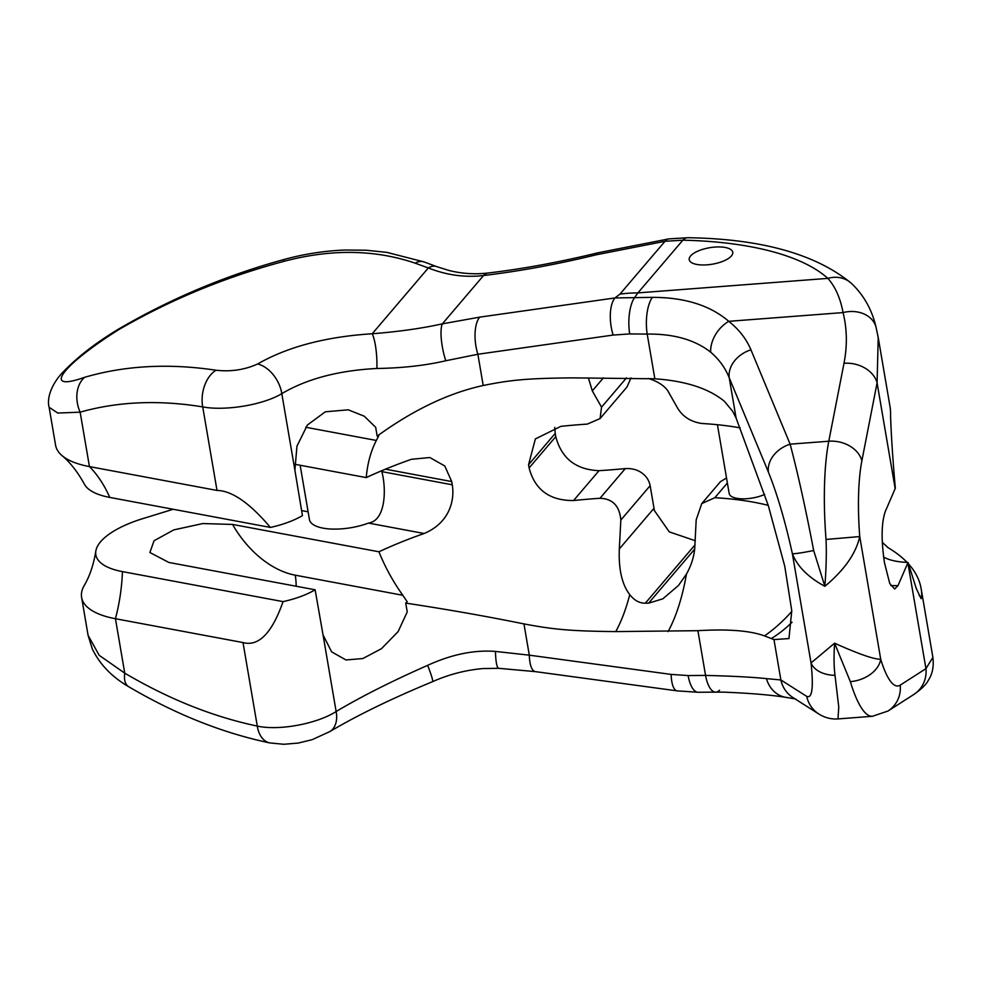 <?xml version="1.0" encoding="UTF-8"?>
<svg xmlns="http://www.w3.org/2000/svg" width="982" height="982" viewBox="0 0 982 982"><rect width="100%" height="100%" fill="white"/><g stroke="black" fill="none" stroke-linecap="round" stroke-linejoin="round"><path stroke-width="1.47" d="M625.288 468.598A335.795 126.911 170.3 0 1 599.02 470.673C575.869 469.715 561.458 458.373 555.787 436.634L555.235 433.406L528.562 464.695L529.114 467.911C534.846 489.809 549.662 500.685 573.549 500.55A265.103 100.189 -9.7 0 1 599.977 498.291L625.288 468.598C631.733 468.242 637.208 469.654 641.712 472.858C646.254 476.037 649.065 480.308 650.145 485.685L654.368 510.37M599.977 498.291C612.633 498.696 619.581 505.951 620.833 520.055L619.323 548.95L653.337 509.044L669.27 531.876L695.342 540.751M887.986 547.612A300.443 113.544 170.3 0 1 907.086 562.391M908.399 563.803A300.443 113.544 170.3 0 1 921.128 588.623A300.443 113.544 170.3 0 1 921.73 597.326L921.104 598.664L916.267 588.5L908.031 562.428A300.443 113.544 170.3 0 1 907.859 562.846L897.99 585.603L894.639 589.004L889.753 583.492L884.487 562.796C881.099 540.014 881.37 522.878 885.31 511.413L895.167 488.655L877.086 382.857L878.215 337.526L889.974 406.315A300.443 113.544 170.3 0 1 890.564 415.03C890.699 423.61 892.221 454.2 895.351 488.238A300.443 113.544 170.3 0 1 895.167 488.655M907.859 562.846L925.94 668.644L932.888 657.424L921.128 588.623M555.235 433.406L554.732 427.428M528.562 464.695L535.362 438.942L560.869 426.348A265.103 100.189 -9.7 0 1 587.297 424.101L600.088 418.565L627.032 386.945L630.96 377.923M282.963 259.788C303.561 254.068 324.355 250.803 345.32 250.017L366.36 250.238L386.908 252.386L424.114 261.936L436.585 266.588A28.282 13.858 110.6 0 0 428.336 267.939L415.14 263.164C374.805 249.453 331.106 248.851 284.056 261.322A28.282 1.866 74.6 0 0 282.963 259.788C225.283 275.66 170.598 298.7 118.883 328.896A28.282 1.24 59.6 0 0 118.957 329.522C62.787 364.727 40.495 393.033 84.698 377.284C125.156 365.5 168.929 363.156 216.003 370.239C230.942 371.896 244.825 369.797 257.652 363.966C287.628 346.793 325.815 336.728 372.215 333.757C398.483 331.695 421.855 328.393 442.342 323.851L479.719 317.137L614.977 297.939L652.392 297.362C684.675 297.374 710.133 305.365 728.767 321.323C738.967 329.424 746.357 338.925 750.948 349.825L790.129 444.171C797.752 472.919 805.596 508.369 813.673 550.521L824.855 586.303C844.324 570.112 855.96 553.529 859.753 536.565L880.719 659.253A95.438 21.162 85.6 0 0 900.224 685.129L925.94 668.644A28.282 27.373 57.3 0 1 913.702 694.556L913.702 694.556C921.374 689.155 926.173 684.528 928.088 680.698C932.384 674.364 933.98 666.606 932.888 657.424M284.056 261.322C225.259 277.059 170.23 299.78 118.957 329.522M436.585 266.588L448.664 270.381C461.601 273.683 474.785 274.555 488.226 272.996L488.226 272.996A28.282 13.503 83.2 0 0 488.226 272.996C523.001 268.859 559.544 262.133 597.842 252.816A28.282 5.278 76.3 0 0 596.54 254.731C557.273 264.293 519.601 271.216 483.549 275.525C464.928 277.685 446.528 275.156 428.336 267.939L372.215 333.757A28.282 6.273 -92.8 0 1 376.879 368.483C402.546 368.066 425.513 365.488 445.767 360.75L477.866 354.257A28.282 12.177 -98.1 0 1 479.719 317.137M597.842 252.816L668.926 238.871A28.282 11.968 81.7 0 0 668.926 238.871A28.282 11.968 81.7 0 0 664.998 241.302L596.54 254.731M600.088 418.565L601.536 407.162L592.306 390.885L588.39 377.874M483.635 385.41L483.205 385.496C510.186 380.071 526.647 378.291 572.408 377.874L654.847 378.794C685.559 380.942 708.746 388.442 724.409 401.307L732.732 411.397L736.107 418.087L768.268 505.485L784.728 566.123L791.762 610.706L788.963 638.57L773.963 639.577L764.512 635.906C750.138 630.628 727.944 628.885 697.907 630.689L615.775 631.586C569.867 631.144 552.792 629.352 523.958 623.914C486.728 616.34 447.326 609.405 405.726 603.108L407.174 601.721L402.804 595.276C393.058 581.602 385.104 567.105 378.929 551.786A265.103 100.189 -9.7 0 1 424.138 533.496C449.032 523.062 454.961 501.053 452.272 484.789L451.72 481.561L385.447 469.175M654.847 378.794L647.199 334.076L629.707 333.929L613.136 335.058L477.866 354.257L483.205 385.496C448.565 393.07 413.226 409.948 377.174 436.118L378.794 435.664L376.327 440.452C370.779 451.266 367.415 463.651 366.249 477.596A265.103 100.189 -9.7 0 1 411.458 459.294L429.846 457.526L444.785 465.996L451.72 481.561M619.323 548.95C618.5 569.216 621.987 584.462 629.757 594.662C634.397 600.481 639.589 603.316 645.346 603.169L648.611 603.169L662.813 598.836L678.464 585.493L686.455 574.065C691.107 565.816 693.844 557.359 694.704 548.668L696.201 519.797L701.774 503.582L714.835 497.702L727.392 482.984M452.272 484.789L381.851 471.63L381.691 470.734M381.851 471.63C386.577 489.552 385.619 520.595 368.495 523.087A39.771 15.025 170.3 0 1 309.44 519.564L300.148 465.247M377.174 436.118L375.676 427.293L364.261 416.208L348.242 409.813L325.3 411.814L307.427 424.985L296.957 446.135L294.895 470.243L302.444 515.599A56.551 21.371 170.3 0 1 270.394 527.432L109.763 497.42A77.762 29.386 170.3 0 1 84.342 484.101C77.676 471.949 70.188 462.412 61.903 455.488A98.973 37.402 170.3 0 1 55.593 445.251L49.112 407.285L57.791 413.054L80.143 412.17A28.282 20.867 -105.9 0 1 84.698 377.284M294.625 464.216L366.249 477.596M402.804 595.276L295.238 575.182A84.833 56.146 59.2 0 1 232.562 524.437L378.929 551.786M232.562 524.437L202.709 523.566L173.777 529.899L154.039 540.751L149.89 552.522L168.855 562.453L315.124 589.789A56.551 21.371 170.3 0 1 283.074 601.622L122.443 571.61A77.762 29.386 170.3 0 1 95.819 551.197A77.762 29.386 170.3 0 1 142.82 518.619L173.176 509.265M768.231 505.349A215.61 81.494 -9.7 0 0 714.835 497.702M883.616 557.027A53.016 20.033 -9.7 0 0 908.031 562.428M717.425 424.715L729.184 493.541A22.095 8.347 -9.7 0 0 743.264 498.844A22.095 8.347 -9.7 0 0 764.696 494.388M726.52 477.952L720.432 481.683L701.774 503.582M652.392 297.362A28.282 10.692 -89.4 0 0 647.199 334.076C673.738 333.745 694.9 339.784 710.686 352.182C719.143 359.461 725.317 367.968 729.209 377.714L768.39 472.06C777.204 494.007 785.195 521.209 792.364 553.652L811.046 662.948L834.577 643.198C858.673 654.024 874.054 659.376 880.719 659.253A28.282 19.493 163.1 0 1 850.338 681.631A123.707 27.435 85.6 0 0 872.446 716.283L887.986 711.029L913.702 694.556M813.673 550.521A28.282 1.768 -12.3 0 1 792.364 553.652C797.249 566.332 808.088 577.22 824.855 586.303C826.243 568.185 826.635 552.559 826.034 539.449A123.707 27.435 -94.4 0 1 828.783 441.225L843.992 363.291C847.405 345.713 847.085 328.81 843.059 312.583C840.359 298.098 835.289 286.695 827.863 278.372A272.174 102.864 -9.7 0 0 682.858 240.185L664.998 241.302L619.937 294.146L614.977 297.939A28.282 12.177 -98.1 0 0 613.136 335.058M740.17 427.87A215.61 81.494 -9.7 0 0 702.155 423.512C690.604 421.904 682.183 416.368 676.905 406.904L667.686 390.603C664.63 386.392 659.843 382.931 653.325 380.218A141.383 53.998 90 0 0 651.127 378.573M648.267 378.426L653.325 380.218M270.394 527.432C249.759 503.042 231.961 490.705 217.01 490.435L202.722 406.904C224.866 411.127 262.967 405.1 281.797 393.635C306.887 378.831 338.581 370.447 376.879 368.483M294.895 470.243L281.797 393.635A28.282 19.026 -119.7 0 0 257.652 363.966M217.01 490.435L89.448 466.597L80.143 412.17C117.901 401.503 158.765 399.748 202.722 406.904A28.282 18.498 -80.6 0 1 216.003 370.239M109.763 497.42A141.383 91.522 100.6 0 0 89.448 466.597A98.973 37.402 170.3 0 1 61.903 455.488M49.1 407.248L49.112 407.285C46.314 396.888 53.04 381.912 63.707 371.429C78.032 356.552 96.432 342.374 118.883 328.896M668.938 238.871L687.903 237.718C761.025 238.835 815.453 253.982 851.198 283.16L851.198 283.16C863.706 294.956 872.004 309.711 876.091 327.411L876.091 327.411A28.282 22.39 166 0 0 843.059 312.583L728.767 321.323A28.282 20.315 -51.6 0 0 710.686 352.182M736.107 418.087L729.209 377.714A28.282 22.304 -22.6 0 1 750.948 349.825M629.707 333.929A28.282 10.728 -89.6 0 1 634.973 297.018L637.907 292.894A141.383 119.239 -139.5 0 0 619.937 294.146M718.689 246.924A22.095 8.347 170.3 0 1 732.768 252.227A22.095 8.347 170.3 0 1 703.284 264.98A22.095 8.347 170.3 0 1 689.217 259.678A22.095 8.347 170.3 0 1 718.689 246.924M697.907 630.689L705.555 675.407C732.253 676.082 752.568 677.15 766.476 678.623L780.874 679.961A28.282 27.791 122.4 0 0 793.051 697.625L818.914 714.049C824.929 717.781 831.275 719.401 837.977 718.922L838.763 707.114L835.007 675.346C833.902 666.864 833.755 656.148 834.577 643.198L850.338 681.631M773.963 639.577L780.874 679.961L806.738 696.385C812.2 698.742 813.636 687.596 811.046 662.948A28.282 18.462 -6.2 0 0 835.007 675.346M283.074 601.622C272.002 633.144 258.634 646.782 243.008 642.559L115.446 618.721L124.751 673.149A28.282 13.478 120.6 0 0 128.581 686.639L128.581 686.639C111.911 676.954 99.82 664.397 92.32 648.967L88.085 635.354L99.194 655.325L124.751 673.149C168.769 699.098 212.947 716.75 257.284 726.091C279.539 730.976 317.407 723.611 336.139 711.52A28.282 18.597 57.7 0 1 329.977 731.516L329.977 731.516C357.608 715.129 391.806 698.521 432.559 681.668C448.848 674.413 465.812 670.031 483.475 668.533L498.721 668.325L535.362 671.627L677.187 690.874L698.153 692.273L715.682 692.126A28.282 10.9 89.4 0 0 719.548 690.236M122.443 571.61A141.383 91.522 -79.4 0 1 115.446 618.721A98.973 37.402 170.3 0 1 81.604 597.375A98.973 37.402 170.3 0 1 84.157 585.64C89.669 576.348 93.548 564.859 95.819 551.197M405.726 603.108L407.235 611.933L398.103 631.622L381.47 648.685L362.861 658.541L345.971 659.965L331.646 651.864L323.041 634.912L315.124 589.789M243.008 642.559L257.284 726.091A28.282 18.106 101.8 0 0 269.719 742.908L283.749 744.282L298.233 743.067L312.055 739.716L329.977 731.516M323.041 634.912L336.139 711.52C361.204 696.606 391.695 681.213 427.624 665.354C451.499 654.429 474.11 649.777 495.456 651.422L529.298 655.166A28.282 9.206 97.7 0 0 535.362 671.627M424.114 261.936A28.282 15.123 110.3 0 0 415.14 263.164M488.226 272.996A28.282 13.503 83.2 0 0 483.549 275.525L442.342 323.851A28.282 7.353 -102.2 0 0 445.767 360.75M601.536 407.162L626.491 377.886M629.757 594.662A141.383 53.998 -90 0 1 615.775 631.586M555.787 436.634L529.114 467.911M599.02 470.673L573.549 500.55M424.138 533.496L368.495 523.087M308.115 511.806L301.584 510.591M620.833 520.055L650.145 485.685M695.035 544.9L645.346 603.169M686.455 574.065A141.383 53.998 -90 0 1 668.055 631.598M694.655 549.171L648.611 603.169M791.799 611.356A141.383 129.955 -27.4 0 1 764.512 635.906M890.821 585.603L897.99 585.603M919.213 595.583A141.383 130.52 -178.2 0 0 921.73 597.326M826.034 539.449L859.753 536.565A95.438 21.162 -94.4 0 1 861.877 460.791L877.086 382.857A28.282 21.494 -169 0 0 843.992 363.291M792.069 622.207A141.383 125.598 28.1 0 1 771.545 638.435M603.39 377.874L592.306 390.885M376.327 440.452L305.697 427.244M851.198 283.16A28.282 25.09 132 0 0 827.863 278.372L637.907 292.894L682.858 240.185A28.282 11.956 91.3 0 1 687.903 237.718M861.877 460.791A28.282 21.494 -169 0 0 828.783 441.225L790.129 444.171A28.282 22.304 -22.6 0 0 768.39 472.06M766.476 678.623A28.282 24.759 96.3 0 0 787.061 697.539L795.678 698.988M806.738 696.385A28.282 27.791 122.4 0 0 818.914 714.049M900.224 685.129A28.282 27.373 57.3 0 1 887.986 711.029M523.958 623.914L529.298 655.166L671.136 674.413L688.112 675.555L705.555 675.407A28.282 10.9 89.4 0 0 715.682 692.126L723.513 692.138C750.494 693.206 771.68 695.011 787.061 697.539M688.112 675.555A28.282 10.876 89.6 0 0 698.153 692.273L698.153 692.273M671.136 674.413A28.282 9.206 97.7 0 0 677.187 690.874M427.624 665.354A28.282 2.173 66.5 0 1 432.559 681.668M495.456 651.422A28.282 4.431 92.7 0 0 498.721 668.325M295.238 575.182A49.481 32.038 -79.4 0 1 296.159 586.242M888.084 547.686L882.339 542.346M876.091 327.411L878.203 337.513M837.977 718.922L872.446 716.283M81.604 597.375L88.085 635.354M128.581 686.639C175.348 714.196 222.398 732.953 269.719 742.908L269.719 742.908"/></g></svg>

